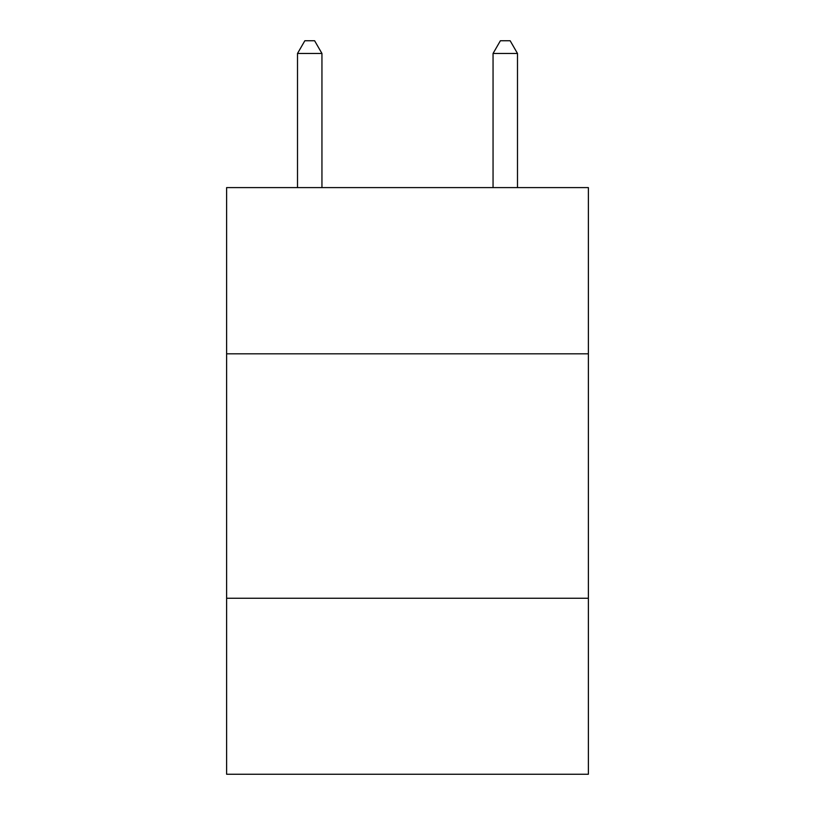 <?xml version="1.0" encoding="UTF-8"?>
<svg xmlns="http://www.w3.org/2000/svg" width="815" height="815" viewBox="0 0 815 815"><rect width="100%" height="100%" fill="white"/><g stroke="black" fill="none" stroke-linecap="round" stroke-linejoin="round"><path stroke-width="1.22" d="M226.621 353.822L588.379 353.822L588.379 187.603L226.621 187.603L226.621 774.25L588.379 774.25L588.379 598.261L226.621 598.261M588.379 598.261L588.379 353.822M321.945 187.603L321.945 53.464L297.506 53.464L297.506 187.603M297.506 53.464L304.841 40.75L314.61 40.75L321.945 53.464M517.494 187.603L517.494 53.464L493.055 53.464L493.055 187.603M493.055 53.464L500.39 40.75L510.159 40.75L517.494 53.464"/></g></svg>
